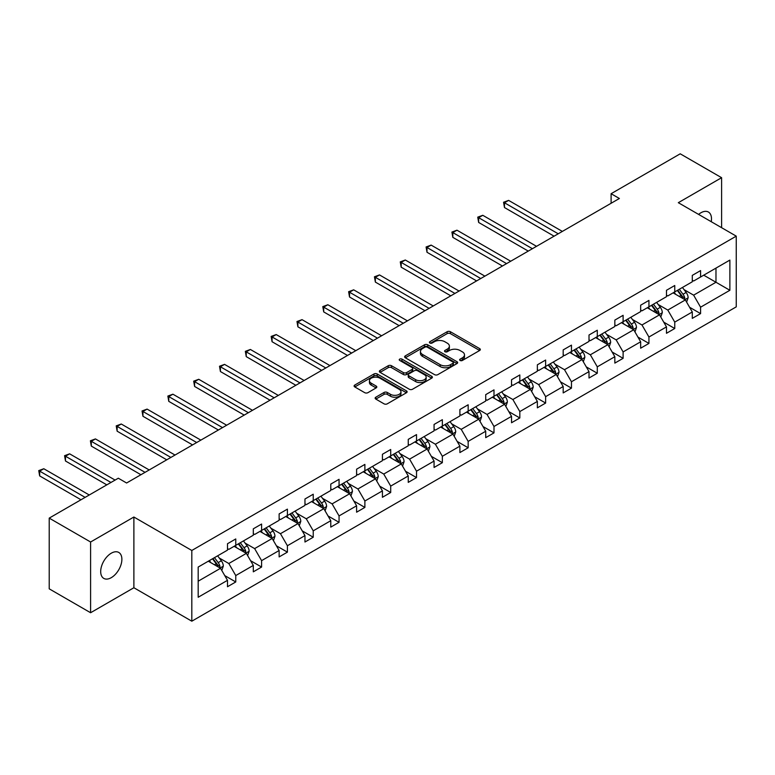 <?xml version="1.0" encoding="UTF-8"?>
<svg xmlns="http://www.w3.org/2000/svg" width="775" height="775" viewBox="0 0 775 775"><rect width="100%" height="100%" fill="white"/><g stroke="black" fill="none" stroke-linecap="round" stroke-linejoin="round"><path stroke-width="1.16" d="M460.108 360.462A1.608 0.93 0 0 0 462.384 360.462L479.647 350.494A2.296 1.327 0 0 0 480.316 349.554A2.296 1.327 0 0 0 479.647 348.614L450.401 331.729A2.296 1.327 0 0 0 447.146 331.729L429.883 341.698A1.608 0.93 0 0 0 429.418 342.356A1.608 0.93 0 0 0 429.883 343.005A1.608 0.93 0 0 0 432.159 343.005L434.397 341.717A7.353 4.243 0 0 1 444.792 341.717L447.233 343.131A7.353 4.243 0 0 1 449.384 346.125A7.353 4.243 0 0 1 447.233 349.128L444.995 350.416A1.608 0.93 0 0 0 444.53 351.075A1.608 0.93 0 0 0 444.995 351.734A1.608 0.93 0 0 0 447.272 351.734L449.51 350.445A7.353 4.243 0 0 1 459.904 350.445L462.346 351.85A7.353 4.243 0 0 1 464.496 354.853A7.353 4.243 0 0 1 462.346 357.856L460.108 359.145A1.608 0.93 0 0 0 459.633 359.803A1.608 0.93 0 0 0 460.108 360.462L460.108 359.145M111.29 577.656A14.987 8.651 120 0 0 121.074 564.452A14.987 8.651 120 0 0 118.778 552.449A14.987 8.651 120 0 0 111.29 553.195A14.987 8.651 120 0 0 101.496 566.399A14.987 8.651 120 0 0 103.792 578.402A14.987 8.651 120 0 0 111.29 577.656M711.247 221.708A14.987 8.651 120 0 0 708.398 212.03A14.987 8.651 120 0 0 700.91 212.776A14.987 8.651 120 0 0 698.595 214.404M375.817 397.207A2.296 1.327 0 0 0 375.148 398.147A2.296 1.327 0 0 0 375.817 399.086L384.022 403.823A2.296 1.327 0 0 0 387.277 403.823L406.449 392.751A2.296 1.327 0 0 0 407.117 391.811A2.296 1.327 0 0 0 406.449 390.871L377.202 373.986A2.296 1.327 0 0 0 373.957 373.986L354.776 385.059A2.296 1.327 0 0 0 354.107 385.998A2.296 1.327 0 0 0 354.776 386.938L364.686 392.654A2.296 1.327 0 0 0 367.941 392.654L376.146 387.917A2.296 1.327 0 0 0 376.815 386.977A2.296 1.327 0 0 0 376.146 386.047L371.235 383.208A6.142 3.546 0 0 1 369.433 380.699A6.142 3.546 0 0 1 373.221 377.415A6.142 3.546 0 0 1 379.924 378.19L399.173 389.302A6.142 3.546 0 0 1 400.975 391.811A6.142 3.546 0 0 1 397.188 395.095A6.142 3.546 0 0 1 390.484 394.32L387.277 392.47A2.296 1.327 0 0 0 384.022 392.47L375.817 397.207L375.817 399.086M133.881 517.022L90.597 542.006L49.212 518.117L49.212 588.835L90.597 612.734L133.881 587.741L191.812 621.192L191.812 550.473L133.881 517.022L133.881 587.741M721.602 227.685L721.602 177.698L678.319 202.692L736.25 236.142L191.812 550.473M721.602 177.698L680.217 153.808L611.107 193.711L611.107 203.263M49.212 518.117L118.323 478.214L126.596 482.999L619.38 198.487L611.107 193.711M434.562 374.645A2.296 1.327 0 0 0 437.807 374.645L456.979 363.572A2.296 1.327 0 0 0 457.657 362.642A2.296 1.327 0 0 0 456.979 361.702L427.732 344.817A2.296 1.327 0 0 0 424.487 344.817L405.315 355.88A2.296 1.327 0 0 0 404.637 356.82A2.296 1.327 0 0 0 405.315 357.759L434.562 374.645M400.346 360.801A1.608 0.93 0 0 1 401.983 361.034L401.983 359.125L431.714 376.292A2.296 1.327 0 0 1 432.382 377.222A2.296 1.327 0 0 1 431.714 378.161L412.542 389.234A2.296 1.327 0 0 1 409.287 389.234L380.041 372.349L380.041 370.469A2.296 1.327 0 0 0 379.372 371.409A2.296 1.327 0 0 0 380.041 372.349M380.041 370.469L388.246 365.732A2.296 1.327 0 0 1 391.501 365.732L403.358 372.581A2.296 1.327 0 0 0 406.613 372.581L412.058 369.442A2.296 1.327 0 0 0 412.726 368.503A2.296 1.327 0 0 0 412.058 367.563L399.706 360.433A1.608 0.93 0 0 1 399.232 359.774A1.608 0.93 0 0 1 400.229 358.922A1.608 0.93 0 0 1 401.983 359.125M90.597 542.006L90.597 612.734M198.187 567.048L227.492 550.134L227.492 543.73L235.765 538.954L235.765 545.358L253.309 535.225L253.309 528.821L261.592 524.045L261.592 530.449L279.136 520.316L279.136 513.912L287.409 509.136L287.409 515.54L304.963 505.407L304.963 499.003L313.236 494.227L313.236 500.631L330.78 490.498L330.78 484.094L339.053 479.318L339.053 485.722L356.607 475.588L356.607 469.185L364.88 464.409L364.88 470.812L382.424 460.679L382.424 454.276L390.707 449.5L390.707 455.903L408.251 445.77L408.251 439.367L416.524 434.591L416.524 440.994L434.068 430.861L434.068 424.458L442.351 419.682L442.351 426.085L459.895 415.952L459.895 409.549L468.168 404.773L468.168 411.176L485.722 401.043L485.722 394.64L493.995 389.864L493.995 396.267L511.539 386.134L511.539 379.731L519.822 374.955L519.822 381.358L537.366 371.225L537.366 364.822L545.639 360.046L545.639 366.449L563.183 356.316L563.183 349.912L571.466 345.137L571.466 351.54L589.01 341.417L589.01 335.013L597.283 330.228L597.283 336.631L614.837 326.507L614.837 320.104L623.11 315.318L623.11 321.722L640.654 311.598L640.654 305.195L648.937 300.409L648.937 306.813L666.481 296.689L666.481 290.286L674.754 285.5L674.754 291.904L692.298 281.78L692.298 275.377L700.581 270.591L700.581 276.995L729.876 260.08L729.876 290.286L700.581 307.2L700.581 313.604L692.298 318.38L692.298 311.976L674.754 322.109L674.754 328.513L666.481 333.289L666.481 326.885L648.937 337.018L648.937 343.422L640.654 348.198L640.654 341.794L623.11 351.927L623.11 358.331L614.837 363.107L614.837 356.703L597.283 366.837L597.283 373.24L589.01 378.016L589.01 371.613L571.466 381.746L571.466 388.149L563.183 392.925L563.183 386.522L545.639 396.655L545.639 403.058L537.366 407.834L537.366 401.431L519.822 411.564L519.822 417.967L511.539 422.743L511.539 416.34L493.995 426.473L493.995 432.876L485.722 437.652L485.722 431.249L468.168 441.382L468.168 447.776L459.895 452.561L459.895 446.158L442.351 456.281L442.351 462.685L434.068 467.47L434.068 461.067L416.524 471.19L416.524 477.594L408.251 482.379L408.251 475.976L390.707 486.099L390.707 492.503L382.424 497.288L382.424 490.885L364.88 501.008L364.88 507.412L356.607 512.197L356.607 505.794L339.053 515.917L339.053 522.321L330.78 527.107L330.78 520.703L313.236 530.827L313.236 537.23L304.963 542.016L304.963 535.612L287.409 545.736L287.409 552.139L279.136 556.915L279.136 550.521L261.592 560.645L261.592 567.048L253.309 571.824L253.309 565.421L235.765 575.554L235.765 581.957L227.492 586.733L227.492 580.33L198.187 597.254L198.187 567.048M191.812 621.192L736.25 306.861L736.25 236.142M234.108 546.307L246.363 553.379L228.809 563.512L219.228 557.981M228.809 563.512L235.765 575.554M246.363 553.379L253.309 565.421M227.492 548.603L228.809 549.368L235.765 545.358M259.935 531.398L272.18 538.47L254.636 548.603L245.055 543.072M254.636 548.603L261.592 560.645M272.18 538.47L279.136 550.521M253.309 533.694L254.636 534.459L261.592 530.449M285.752 516.489L298.007 523.571L280.463 533.694L270.882 528.163M280.463 533.694L287.409 545.736M298.007 523.571L304.963 535.612M279.136 518.785L280.463 519.55L287.409 515.54M311.579 501.59L323.824 508.662L306.28 518.785L296.699 513.253M306.28 518.785L313.236 530.827M323.824 508.662L330.78 520.703M304.963 503.876L306.28 504.641L313.236 500.631M337.406 486.681L349.651 493.752L332.107 503.876L322.526 498.344M332.107 503.876L339.053 515.917M349.651 493.752L356.607 505.794M330.78 488.967L332.107 489.732L339.053 485.722M363.223 471.772L375.478 478.843L357.924 488.967L348.343 483.435M357.924 488.967L364.88 501.008M375.478 478.843L382.424 490.885M356.607 474.058L357.924 474.823L364.88 470.812M389.05 456.863L401.295 463.934L383.751 474.058L374.17 468.526M383.751 474.058L390.707 486.099M401.295 463.934L408.251 475.976M382.424 459.149L383.751 459.914L390.707 455.903M414.867 441.953L427.122 449.025L409.578 459.149L399.997 453.617M409.578 459.149L416.524 471.19M427.122 449.025L434.068 461.067M408.251 444.24L409.578 445.005L416.524 440.994M440.694 427.044L452.939 434.116L435.395 444.24L425.814 438.708M435.395 444.24L442.351 456.281M452.939 434.116L459.895 446.158M434.068 429.331L435.395 430.096L442.351 426.085M466.521 412.135L478.766 419.207L461.222 429.331L451.641 423.799M461.222 429.331L468.168 441.382M478.766 419.207L485.722 431.249M459.895 414.422L461.222 415.187L468.168 411.176M492.338 397.226L504.593 404.298L487.039 414.431L477.458 408.9M487.039 414.431L493.995 426.473M504.593 404.298L511.539 416.34M485.722 399.522L487.039 400.278L493.995 396.267M518.165 382.317L530.41 389.389L512.866 399.522L503.285 393.991M512.866 399.522L519.822 411.564M530.41 389.389L537.366 401.431M511.539 384.613L512.866 385.369L519.822 381.358M543.982 367.408L556.237 374.48L538.693 384.613L529.112 379.082M538.693 384.613L545.639 396.655M556.237 374.48L563.183 386.522M537.366 369.704L538.693 370.469L545.639 366.449M569.809 352.499L582.054 359.571L564.51 369.704L554.929 364.173M564.51 369.704L571.466 381.746M582.054 359.571L589.01 371.613M563.183 354.795L564.51 355.56L571.466 351.54M595.626 337.59L607.881 344.662L590.337 354.795L580.756 349.263M590.337 354.795L597.283 366.837M607.881 344.662L614.837 356.703M589.01 339.886L590.337 340.651L597.283 336.631M621.453 322.681L633.708 329.753L616.154 339.886L606.573 334.354M616.154 339.886L623.11 351.927M633.708 329.753L640.654 341.794M614.837 324.977L616.154 325.742L623.11 321.722M647.28 307.772L659.525 314.844L641.981 324.977L632.4 319.445M641.981 324.977L648.937 337.018M659.525 314.844L666.481 326.885M640.654 310.068L641.981 310.833L648.937 306.813M673.097 292.863L685.352 299.935L667.798 310.068L658.217 304.536M667.798 310.068L674.754 322.109M685.352 299.935L692.298 311.976M666.481 295.159L667.798 295.924L674.754 291.904M703.719 275.183L715.974 282.255L693.625 295.159L684.044 289.627M693.625 295.159L700.581 307.2M729.876 290.286L715.974 282.255L715.974 268.111L729.876 260.08M692.298 280.25L693.625 281.015L700.581 276.995M198.187 581.192L220.536 568.288L208.291 561.216M220.536 568.288L227.492 580.33M689.566 307.249L700.581 313.604M663.749 322.158L674.754 328.513M637.922 337.067L648.937 343.422M612.105 351.976L623.11 358.331M586.278 366.885L597.283 373.24M560.451 381.794L571.466 388.149M534.634 396.703L545.639 403.058M508.807 411.612L519.822 417.967M482.99 426.512L493.995 432.876M457.163 441.421L468.168 447.776M431.346 456.33L442.351 462.685M405.519 471.239L416.524 477.594M379.692 486.148L390.707 492.503M353.875 501.057L364.88 507.412M328.048 515.966L339.053 522.321M302.231 530.875L313.236 537.23M276.404 545.784L287.409 552.139M250.577 560.693L261.592 567.048M224.76 575.602L235.765 581.957M460.747 360.685L462.346 359.765A7.353 4.243 0 0 0 464.496 356.762L464.496 354.853M449.384 346.125L449.384 348.043A7.353 4.243 0 0 1 447.233 351.046L445.635 351.957M479.647 348.614L479.647 350.494L450.401 333.637A2.296 1.327 0 0 0 447.146 333.637L430.532 343.238M456.979 361.702L456.979 363.572L427.732 346.725A2.296 1.327 0 0 0 424.487 346.725L405.344 357.779L405.315 355.88M452.92 363.291A1.608 0.93 0 0 0 453.385 362.642A1.608 0.93 0 0 0 452.92 361.983L427.248 347.161A1.608 0.93 0 0 0 424.971 347.161L422.617 348.517A7.353 4.243 0 0 0 420.457 351.521A7.353 4.243 0 0 0 422.617 354.524L440.161 364.657A7.353 4.243 0 0 0 450.566 364.657L452.92 363.291L452.92 365.209A1.608 0.93 0 0 0 453.385 364.55L453.385 362.642M420.457 351.521L420.457 353.429A7.353 4.243 0 0 0 422.617 356.432L422.617 354.524M452.92 365.209L450.566 366.565A7.353 4.243 0 0 1 440.161 366.565L422.617 356.432M380.079 372.368L388.246 367.641L388.246 365.732M412.726 368.503L412.726 370.411A2.296 1.327 0 0 1 412.058 371.351L406.613 374.49A2.296 1.327 0 0 1 403.358 374.49L391.501 367.641A2.296 1.327 0 0 0 388.246 367.641M401.983 361.034L431.685 378.181M415.671 379.692A6.142 3.546 0 0 0 422.365 380.457A6.142 3.546 0 0 0 426.163 377.183A6.142 3.546 0 0 0 424.361 374.674L417.58 370.75A2.296 1.327 0 0 0 414.325 370.75L408.89 373.899A2.296 1.327 0 0 0 408.212 374.829A2.296 1.327 0 0 0 408.89 375.768L415.671 379.692L415.671 381.6A6.142 3.546 0 0 0 422.365 382.366A6.142 3.546 0 0 0 426.163 379.091L426.163 377.183M408.212 374.829L408.212 376.747A2.296 1.327 0 0 0 408.89 377.687L408.89 375.768M415.671 381.6L408.89 377.687M400.975 391.811L400.975 393.719A6.142 3.546 0 0 1 397.188 397.003A6.142 3.546 0 0 1 390.484 396.228L387.277 394.378A2.296 1.327 0 0 0 384.022 394.378L375.856 399.096M369.433 380.699L369.433 382.608A6.142 3.546 0 0 0 371.235 385.117L371.235 383.208M376.117 387.936L371.235 385.117M406.42 392.77L377.202 375.904A2.296 1.327 0 0 0 373.957 375.904L354.814 386.948M686.611 302.114L688.132 297.716A6.2 3.584 -120 0 0 686.146 292.437L682.436 287.477M675.771 294.403L674.153 292.252M562.359 231.415L508.613 200.386L504.477 202.769L504.477 207.545L554.086 236.191M684.432 299.402L684.78 297.978A6.2 3.584 -120 0 0 683.007 294.248L679.288 289.288M677.738 290.189L681.826 295.643A3.158 1.821 60 0 1 682.397 296.612L684.78 297.978M677.302 290.441L681.022 295.401A6.2 3.584 60 0 1 682.562 298.327M504.477 207.545L503.566 202.246L558.223 233.798M503.566 202.246L508.613 200.386M660.784 317.023L662.305 312.625A6.2 3.584 -120 0 0 660.329 307.346L656.609 302.386M649.944 309.312L648.336 307.162M536.533 246.324L482.786 215.295L478.65 217.678L478.65 222.454L528.259 251.1M658.614 314.311L658.953 312.887A6.2 3.584 -120 0 0 657.181 309.157L653.461 304.197M651.911 305.098L655.999 310.552A3.158 1.821 60 0 1 656.58 311.511L658.953 312.887M651.475 305.35L655.195 310.31A6.2 3.584 60 0 1 656.745 313.236M478.65 222.454L477.739 217.155L532.396 248.707M477.739 217.155L482.786 215.295M634.958 331.933L636.488 327.534A6.2 3.584 -120 0 0 634.502 322.255L630.792 317.295M624.127 324.221L622.509 322.071M510.715 261.233L456.969 230.194L452.823 232.587L452.823 237.363L502.433 266.009M632.788 329.22L633.136 327.796A6.2 3.584 -120 0 0 631.363 324.066L627.643 319.106M626.084 320.007L630.182 325.461A3.158 1.821 60 0 1 630.753 326.42L633.136 327.796M625.658 320.259L629.368 325.219A6.2 3.584 60 0 1 630.918 328.145M452.823 237.363L451.912 232.064L506.579 263.616M451.912 232.064L456.969 230.194M609.14 346.842L610.661 342.443A6.2 3.584 -120 0 0 608.685 337.164L604.965 332.204M598.3 339.13L596.692 336.98M484.888 276.142L431.142 245.103L427.006 247.496L427.006 252.272L476.615 280.918M606.961 344.129L607.309 342.705A6.2 3.584 -120 0 0 605.537 338.975L601.817 334.015M600.267 334.916L604.355 340.37A3.158 1.821 60 0 1 604.926 341.329L607.309 342.705M599.831 335.158L603.551 340.128A6.2 3.584 60 0 1 605.091 343.054M427.006 252.272L426.095 246.973L480.752 278.525M426.095 246.973L431.142 245.103M583.313 361.751L584.834 357.353A6.2 3.584 -120 0 0 582.858 352.073L579.138 347.113M572.473 354.039L570.865 351.889M459.071 291.051L405.315 260.012L401.179 262.405L401.179 267.181L450.788 295.827M581.143 359.038L581.492 357.614A6.2 3.584 -120 0 0 579.71 353.884L575.999 348.924M574.44 349.825L578.528 355.279A3.158 1.821 60 0 1 579.109 356.238L581.492 357.614M574.013 350.067L577.724 355.037A6.2 3.584 60 0 1 579.274 357.963M401.179 267.181L400.268 261.882L454.925 293.434M400.268 261.882L405.315 260.012M557.496 376.66L559.017 372.262A6.2 3.584 -120 0 0 557.031 366.982L553.321 362.022M546.656 368.948L545.038 366.798M433.244 305.96L379.498 274.922L375.362 277.314L375.362 282.09L424.971 310.736M555.317 373.947L555.665 372.523A6.2 3.584 -120 0 0 553.893 368.793L550.173 363.833M548.623 364.734L552.711 370.188A3.158 1.821 60 0 1 553.282 371.147L555.665 372.523M548.187 364.977L551.907 369.946A6.2 3.584 60 0 1 553.447 372.872M375.362 282.09L374.451 276.791L429.108 308.343M374.451 276.791L379.498 274.922M531.669 391.569L533.19 387.171A6.2 3.584 -120 0 0 531.214 381.891L527.494 376.931M520.829 383.858L519.221 381.707M407.418 320.869L353.671 289.831L349.535 292.223L349.535 296.999L399.144 325.645M529.499 388.856L529.838 387.432A6.2 3.584 -120 0 0 528.066 383.702L524.355 378.743M522.796 379.643L526.884 385.097A3.158 1.821 60 0 1 527.465 386.057L529.838 387.432M522.36 379.886L526.08 384.846A6.2 3.584 60 0 1 527.63 387.781M349.535 296.999L348.624 291.7L403.281 323.252M348.624 291.7L353.671 289.831M505.842 406.478L507.373 402.08A6.2 3.584 -120 0 0 505.387 396.8L501.677 391.84M495.012 398.767L493.394 396.616M381.6 335.769L327.854 304.74L323.708 307.132L323.708 311.908L373.317 340.554M503.672 403.765L504.021 402.341A6.2 3.584 -120 0 0 502.248 398.612L498.528 393.652M496.978 394.552L501.067 400.007A3.158 1.821 60 0 1 501.638 400.966L504.021 402.341M496.542 394.795L500.262 399.755A6.2 3.584 60 0 1 501.803 402.69M323.708 311.908L322.797 306.609L377.464 338.162M322.797 306.609L327.854 304.74M480.025 421.387L481.546 416.989A6.2 3.584 -120 0 0 479.57 411.709L475.85 406.739M469.185 413.676L467.577 411.525M355.773 350.678L302.027 319.649L297.891 322.042L297.891 326.817L347.5 355.463M477.846 418.674L478.194 417.25A6.2 3.584 -120 0 0 476.422 413.521L472.702 408.561M471.152 409.462L475.24 414.916A3.158 1.821 60 0 1 475.811 415.875L478.194 417.25M470.716 409.704L474.436 414.664A6.2 3.584 60 0 1 475.976 417.599M297.891 326.817L296.98 321.518L351.637 353.071M296.98 321.518L302.027 319.649M454.198 436.296L455.719 431.898A6.2 3.584 -120 0 0 453.743 426.618L450.023 421.648M443.358 428.585L441.75 426.434M329.956 365.587L276.2 334.558L272.064 336.951L272.064 341.727L321.673 370.373M452.028 433.583L452.377 432.159A6.2 3.584 -120 0 0 450.595 428.43L446.884 423.47M445.325 424.361L449.423 429.825A3.158 1.821 60 0 1 449.994 430.784L452.377 432.159M444.898 424.613L448.609 429.573A6.2 3.584 60 0 1 450.159 432.508M272.064 341.727L271.153 336.427L325.81 367.98M271.153 336.427L276.2 334.558M428.381 451.205L429.902 446.807A6.2 3.584 -120 0 0 427.916 441.527L424.206 436.558M417.541 443.494L415.923 441.343M304.129 380.496L250.383 349.467L246.247 351.86L246.247 356.636L295.856 385.282M426.202 448.493L426.55 447.068A6.2 3.584 -120 0 0 424.778 443.339L421.058 438.379M419.507 439.27L423.596 444.734A3.158 1.821 60 0 1 424.167 445.693L426.55 447.068M419.072 439.522L422.792 444.482A6.2 3.584 60 0 1 424.332 447.417M246.247 356.636L245.336 351.337L299.993 382.889M245.336 351.337L250.383 349.467M402.554 466.114L404.075 461.716A6.2 3.584 -120 0 0 402.099 456.427L398.379 451.467M391.714 458.403L390.106 456.252M278.302 395.405L224.556 364.376L220.42 366.769L220.42 371.545L270.029 400.191M400.384 463.402L400.723 461.978A6.2 3.584 -120 0 0 398.951 458.248L395.24 453.288M393.681 454.179L397.769 459.643A3.158 1.821 60 0 1 398.35 460.602L400.723 461.978M393.254 454.431L396.965 459.391A6.2 3.584 60 0 1 398.515 462.326M220.42 371.545L219.509 366.246L274.166 397.798M219.509 366.246L224.556 364.376M376.728 481.023L378.258 476.625A6.2 3.584 -120 0 0 376.272 471.336L372.562 466.376M365.897 473.312L364.279 471.161M252.485 410.314L198.739 379.285L194.602 381.678L194.602 386.454L244.203 415.1M374.558 478.311L374.906 476.887A6.2 3.584 -120 0 0 373.133 473.157L369.413 468.197M367.863 469.088L371.952 474.552A3.158 1.821 60 0 1 372.523 475.511L374.906 476.887M367.427 469.34L371.147 474.3A6.2 3.584 60 0 1 372.688 477.235M194.602 386.454L193.692 381.145L248.349 412.707M193.692 381.145L198.739 379.285M350.91 495.932L352.431 491.534A6.2 3.584 -120 0 0 350.455 486.245L346.735 481.285M340.07 488.221L338.462 486.07M226.658 425.223L172.912 394.194L168.776 396.587L168.776 401.363L218.385 430.009M348.731 493.22L349.079 491.796A6.2 3.584 -120 0 0 347.307 488.066L343.587 483.106M342.037 483.997L346.125 489.461A3.158 1.821 60 0 1 346.696 490.42L349.079 491.796M341.601 484.249L345.321 489.209A6.2 3.584 60 0 1 346.871 492.144M168.776 401.363L167.865 396.054L222.522 427.616M167.865 396.054L172.912 394.194M325.083 510.832L326.604 506.443A6.2 3.584 -120 0 0 324.628 501.154L320.908 496.194M314.243 503.13L312.635 500.979M200.841 440.132L147.095 409.103L142.949 411.496L142.949 416.272L192.558 444.908M322.913 508.129L323.262 506.705A6.2 3.584 -120 0 0 321.48 502.975L317.769 498.015M316.21 498.906L320.308 504.37A3.158 1.821 60 0 1 320.879 505.329L323.262 506.705M315.783 499.158L319.494 504.118A6.2 3.584 60 0 1 321.044 507.053M142.949 416.272L142.038 410.963L196.695 442.525M142.038 410.963L147.095 409.103M299.266 525.741L300.787 521.352A6.2 3.584 -120 0 0 298.801 516.063L295.091 511.103M288.426 518.039L286.818 515.879M175.014 455.041L121.268 424.012L117.132 426.405L117.132 431.181L166.741 459.817M297.087 523.038L297.435 521.614A6.2 3.584 -120 0 0 295.662 517.884L291.942 512.924M290.392 513.815L294.481 519.279A3.158 1.821 60 0 1 295.052 520.238L297.435 521.614M289.957 514.067L293.677 519.027A6.2 3.584 60 0 1 295.217 521.962M117.132 431.181L116.221 425.872L170.878 457.434M116.221 425.872L121.268 424.012M273.439 540.65L274.96 536.261A6.2 3.584 -120 0 0 272.984 530.972L269.264 526.012M262.599 532.938L260.991 530.788M149.188 469.95L95.441 438.921L91.305 441.314L91.305 446.09L140.914 474.726M271.269 537.947L271.618 536.523A6.2 3.584 -120 0 0 269.836 532.793L266.125 527.833M264.566 528.724L268.654 534.188A3.158 1.821 60 0 1 269.235 535.147L271.618 536.523M264.139 528.976L267.85 533.936A6.2 3.584 60 0 1 269.4 536.872M91.305 446.09L90.394 440.781L145.051 472.343M90.394 440.781L95.441 438.921M247.622 555.559L249.143 551.17A6.2 3.584 -120 0 0 247.157 545.881L243.447 540.921M236.782 547.847L235.164 545.697M115.097 480.083L69.624 453.83L65.487 456.223L65.487 460.999L106.814 484.859M245.443 552.856L245.791 551.432A6.2 3.584 -120 0 0 244.018 547.702L240.298 542.742M238.748 543.633L242.837 549.097A3.158 1.821 60 0 1 243.408 550.056L245.791 551.432M238.312 543.885L242.032 548.845A6.2 3.584 60 0 1 243.573 551.771M65.487 460.999L64.577 455.69L110.951 482.467M64.577 455.69L69.624 453.83M221.795 570.468L223.316 566.079A6.2 3.584 -120 0 0 221.34 560.79L217.62 555.83M210.955 562.757L209.347 560.606M89.27 494.993L43.797 468.739L39.661 471.132L39.661 475.908L80.997 499.768M219.625 567.765L219.964 566.341A6.2 3.584 -120 0 0 218.192 562.611L214.472 557.651M212.922 558.542L217.01 564.006A3.158 1.821 60 0 1 217.581 564.965L219.964 566.341M212.486 558.794L216.206 563.754A6.2 3.584 60 0 1 217.756 566.68M39.661 475.908L38.75 470.599L85.134 497.376M38.75 470.599L43.797 468.739M462.346 359.765L462.346 357.856M444.995 351.734L444.995 350.416M447.233 351.046L447.233 349.128M429.883 343.005L429.883 341.698M447.146 333.637L447.146 331.729M450.401 333.637L450.401 331.729M424.487 346.725L424.487 344.817M427.732 346.725L427.732 344.817M440.161 366.565L440.161 364.657M450.566 366.565L450.566 364.657M391.501 367.641L391.501 365.732M403.358 374.49L403.358 372.581M406.613 374.49L406.613 372.581M412.058 371.351L412.058 369.442M431.714 378.161L431.714 376.292M384.022 394.378L384.022 392.47M387.277 394.378L387.277 392.47M390.484 396.228L390.484 394.32M376.146 387.917L376.146 386.047M354.776 386.938L354.776 385.059M373.957 375.904L373.957 373.986M377.202 375.904L377.202 373.986M406.449 392.751L406.449 390.871M684.906 299.673L688.093 297.842M683.007 294.248L686.146 292.437M679.258 296.418L681.022 295.401M659.079 314.582L662.267 312.742M657.181 309.157L660.329 307.346M653.432 311.327L655.195 310.31M633.252 329.491L636.44 327.651M631.363 324.066L634.502 322.255M627.605 326.236L629.368 325.219M607.435 344.4L610.623 342.56M605.537 338.975L608.685 337.164M601.788 341.145L603.551 340.128M581.608 359.309L584.796 357.469M579.71 353.884L582.858 352.073M575.961 356.054L577.724 355.037M555.791 374.218L558.978 372.378M553.893 368.793L557.031 366.982M550.143 370.963L551.907 369.946M529.964 389.127L533.152 387.287M528.066 383.702L531.214 381.891M524.317 385.873L526.08 384.846M504.137 404.037L507.325 402.196M502.248 398.612L505.387 396.8M498.49 400.782L500.262 399.755M478.32 418.946L481.507 417.105M476.422 413.521L479.57 411.709M472.673 415.691L474.436 414.664M452.493 433.855L455.681 432.014M450.595 428.43L453.743 426.618M446.846 430.59L448.609 429.573M426.676 448.764L429.863 446.923M424.778 443.339L427.916 441.527M421.028 445.499L422.792 444.482M400.849 463.673L404.037 461.832M398.951 458.248L402.099 456.427M395.202 460.408L396.965 459.391M375.022 478.582L378.21 476.741M373.133 473.157L376.272 471.336M369.375 475.317L371.147 474.3M349.205 493.491L352.392 491.65M347.307 488.066L350.455 486.245M343.558 490.226L345.321 489.209M323.378 508.4L326.566 506.559M321.48 502.975L324.628 501.154M317.731 505.135L319.494 504.118M297.561 523.309L300.748 521.468M295.662 517.884L298.801 516.063M291.913 520.044L293.677 519.027M271.734 538.218L274.922 536.377M269.836 532.793L272.984 530.972M266.087 534.953L267.85 533.936M245.917 553.127L249.095 551.287M244.018 547.702L247.157 545.881M240.269 549.863L242.032 548.845M220.09 568.036L223.278 566.196M218.192 562.611L221.34 560.79M214.443 564.772L216.206 563.754"/></g></svg>
